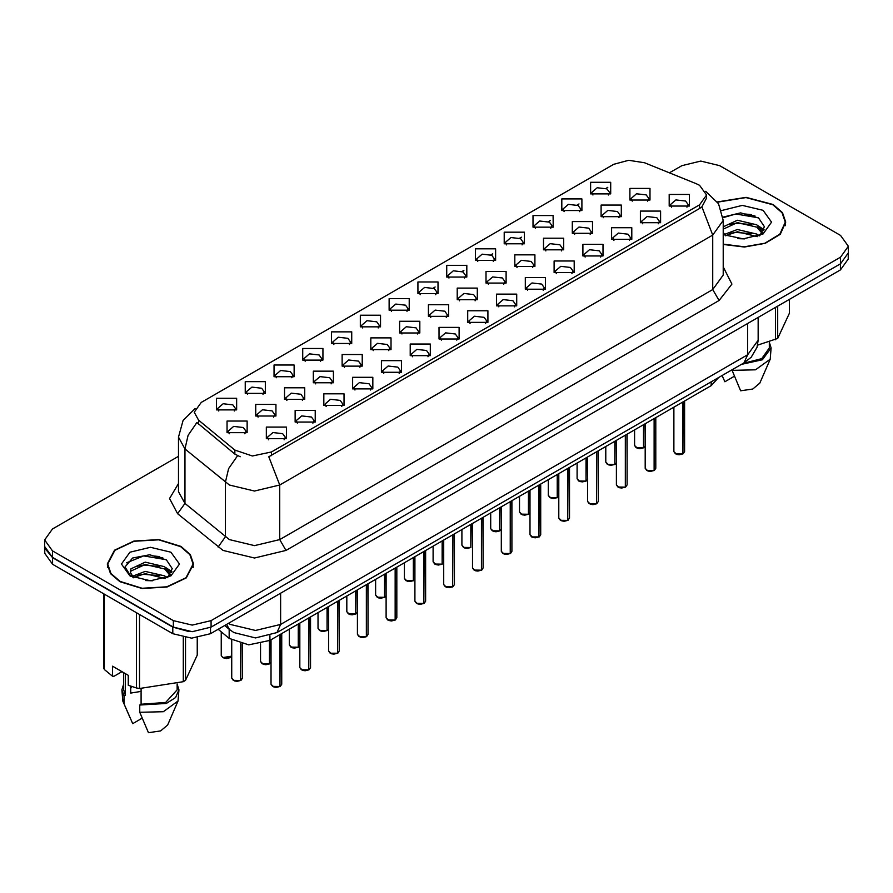 <?xml version="1.0" encoding="UTF-8"?>
<svg xmlns="http://www.w3.org/2000/svg" width="893" height="893" viewBox="0 0 893 893"><rect width="100%" height="100%" fill="white"/><g stroke="black" fill="none" stroke-linecap="round" stroke-linejoin="round"><path stroke-width="1.34" d="M331.56 343.47L331.56 331.839L351.708 331.839L351.708 343.47L331.56 343.47M349.375 344.564L350.536 342.019L347.935 338.38L338.224 337.264L332.732 342.019L333.904 344.564M302.783 360.08L302.783 348.46L322.931 348.46L322.931 360.08L302.783 360.08M320.587 361.174L321.759 358.629L319.147 355.001L309.447 353.885L303.955 358.629L305.127 361.174M274.006 376.701L274.006 365.07L294.154 365.07L294.154 376.701L274.006 376.701M291.81 377.795L292.982 375.25L290.37 371.611L280.67 370.495L275.178 375.25L276.35 377.795M360.348 326.86L360.348 315.229L380.485 315.229L380.485 326.86L360.348 326.86M378.152 327.943L379.313 325.398L376.712 321.77L367.012 320.654L361.509 325.398L362.681 327.943M389.125 310.239L389.125 298.608L409.262 298.608L409.262 310.239L389.125 310.239M406.929 311.333L408.09 308.788L405.489 305.149L395.789 304.044L390.286 308.788L391.458 311.333M245.229 393.311L245.229 381.691L265.377 381.691L265.377 393.311L245.229 393.311M263.033 394.405L264.205 391.86L261.593 388.232L251.893 387.115L246.401 391.86L247.562 394.405M417.902 293.63L417.902 281.998L438.039 281.998L438.039 293.63L417.902 293.63M435.706 294.712L436.867 292.167L434.266 288.539L424.566 287.423L419.063 292.167L420.235 294.712M446.679 277.009L446.679 265.377L466.816 265.377L466.816 277.009L446.679 277.009M464.483 278.103L465.644 275.557L463.043 271.918L453.343 270.813L447.851 275.557L449.012 278.103M475.456 260.399L475.456 248.767L495.593 248.767L495.593 260.399L475.456 260.399M493.26 261.482L494.432 258.948L491.82 255.309L482.12 254.192L476.628 258.948L477.788 261.482M504.232 243.778L504.232 232.158L524.37 232.158L524.37 243.778L504.232 243.778M522.037 244.872L523.209 242.327L520.597 238.699L510.896 237.583L505.405 242.327L506.565 244.872M533.009 227.168L533.009 215.537L553.147 215.537L553.158 227.168L533.009 227.168M550.814 228.262L551.986 225.717L549.374 222.078L539.673 220.962L534.181 225.717L535.342 228.262M561.786 210.547L561.786 198.927L581.935 198.927L581.935 210.547L561.786 210.547M579.59 211.641L580.763 209.096L578.151 205.468L568.45 204.352L562.958 209.096L564.119 211.641M590.563 193.937L590.563 182.306L610.712 182.306L610.712 193.937L590.563 193.937M608.367 195.031L609.539 192.486L606.927 188.847L597.227 187.731L591.735 192.486L592.907 195.031M216.452 409.932L216.452 398.3L236.6 398.3L236.6 409.932L216.452 409.932M234.256 411.014L235.428 408.481L232.816 404.842L223.116 403.725L217.624 408.481L218.785 411.014M313.32 382.784L313.32 371.153L333.469 371.153L333.469 382.784L313.32 382.784M331.124 383.878L332.296 381.333L329.684 377.694L319.984 376.578L314.492 381.333L315.664 383.878M399.662 332.944L399.662 321.313L419.799 321.313L419.799 332.944L399.662 332.944M417.466 334.027L418.627 331.482L416.026 327.854L406.326 326.738L400.823 331.482L401.995 334.027M342.097 366.163L342.097 354.543L362.245 354.543L362.245 366.163L342.097 366.163M359.912 367.257L361.073 364.712L358.461 361.085L348.761 359.968L343.269 364.712L344.441 367.257M428.439 316.323L428.439 304.692L448.576 304.692L448.576 316.323L428.439 316.323M446.243 317.417L447.404 314.872L444.803 311.233L435.103 310.128L429.6 314.872L430.772 317.417M284.543 399.394L284.543 387.774L304.692 387.774L304.692 399.394L284.543 399.394M302.347 400.488L303.52 397.943L300.908 394.315L291.207 393.199L285.715 397.943L286.876 400.488M255.766 416.015L255.766 404.384L275.915 404.384L275.915 416.015L255.766 416.015M273.571 417.098L274.743 414.564L272.131 410.925L262.43 409.809L256.938 414.564L258.099 417.098M370.874 349.554L370.874 337.922L391.022 337.922L391.022 349.554L370.874 349.554M388.689 350.648L389.85 348.103L387.249 344.464L377.549 343.347L372.046 348.103L373.218 350.648M457.216 299.713L457.216 288.082L477.353 288.082L477.353 299.713L457.216 299.713M475.02 300.796L476.181 298.251L473.58 294.623L463.88 293.507L458.377 298.251L459.549 300.796M485.993 283.092L485.993 271.461L506.13 271.461L506.13 283.092L485.993 283.092M503.797 284.186L504.958 281.641L502.357 278.002L492.657 276.897L487.165 281.641L488.326 284.186M514.77 266.482L514.77 254.851L534.907 254.851L534.907 266.482L514.77 266.482M532.574 267.565L533.746 265.031L531.134 261.392L521.434 260.276L515.942 265.031L517.103 267.565M543.547 249.861L543.547 238.241L563.684 238.241L563.684 249.861L543.547 249.861M561.351 250.955L562.523 248.41L559.911 244.782L550.211 243.666L544.719 248.41L545.88 250.955M572.324 233.252L572.324 221.62L592.472 221.62L592.472 233.252L572.324 233.252M590.128 234.346L591.3 231.8L588.688 228.161L578.988 227.045L573.496 231.8L574.657 234.346M601.101 216.631L601.101 205.01L621.249 205.01L621.249 216.631L601.101 216.631M618.905 217.725L620.077 215.18L617.465 211.552L607.765 210.435L602.273 215.18L603.434 217.725M629.878 200.021L629.878 188.39L650.026 188.39L650.026 200.021L629.878 200.021M647.682 201.115L648.854 198.57L646.242 194.931L636.542 193.814L631.05 198.57L632.222 201.115M226.989 432.625L226.989 420.994L247.127 420.994L247.127 432.625L226.989 432.625M244.794 433.719L245.966 431.174L243.354 427.535L233.653 426.43L228.161 431.174L229.322 433.719M295.081 422.099L295.081 410.467L315.229 410.467L315.229 422.099L295.081 422.099M312.885 423.182L314.057 420.648L311.445 417.009L301.745 415.892L296.253 420.648L297.414 423.182M323.858 405.478L323.858 393.858L344.006 393.858L344.006 405.478L323.858 405.478M341.662 406.572L342.834 404.027L340.222 400.399L330.522 399.283L325.03 404.027L326.202 406.572M352.635 388.868L352.635 377.237L372.783 377.237L372.783 388.868L352.635 388.868M370.439 389.962L371.611 387.417L368.999 383.778L359.299 382.662L353.807 387.417L354.979 389.962M381.411 372.247L381.411 360.627L401.56 360.627L401.56 372.247L381.411 372.247M399.227 373.341L400.388 370.796L397.787 367.168L388.075 366.052L382.584 370.796L383.756 373.341M410.2 355.637L410.2 344.006L430.337 344.006L430.337 355.637L410.2 355.637M428.004 356.731L429.165 354.186L426.564 350.547L416.864 349.431L411.36 354.186L412.533 356.731M438.976 339.027L438.976 327.396L459.114 327.396L459.114 339.027L438.976 339.027M456.781 340.11L457.942 337.565L455.341 333.937L445.64 332.821L440.137 337.565L441.309 340.11M467.753 322.406L467.753 310.775L487.891 310.775L487.891 322.406L467.753 322.406M485.558 323.5L486.718 320.955L484.118 317.316L474.417 316.211L468.914 320.955L470.086 323.5M496.53 305.797L496.53 294.165L516.667 294.165L516.667 305.797L496.53 305.797M514.335 306.879L515.495 304.334L512.895 300.707L503.194 299.59L497.702 304.334L498.863 306.879M525.307 289.176L525.307 277.544L545.444 277.544L545.444 289.176L525.307 289.176M543.111 290.27L544.284 287.725L541.671 284.086L531.971 282.981L526.479 287.725L527.64 290.27M554.084 272.566L554.084 260.935L574.221 260.935L574.221 272.566L554.084 272.566M571.888 273.649L573.06 271.115L570.448 267.476L560.748 266.36L555.256 271.115L556.417 273.649M582.861 255.945L582.861 244.325L602.998 244.325L602.998 255.945L582.861 255.945M600.665 257.039L601.837 254.494L599.225 250.866L589.525 249.75L584.033 254.494L585.194 257.039M611.638 239.335L611.638 227.704L631.786 227.704L631.786 239.335L611.638 239.335M629.442 240.429L630.614 237.884L628.002 234.245L618.302 233.129L612.81 237.884L613.971 240.429M640.415 222.714L640.415 211.094L660.563 211.094L660.563 222.714L640.415 222.714M658.219 223.808L659.391 221.263L656.779 217.635L647.079 216.519L641.587 221.263L642.759 223.808M669.192 206.104L669.192 194.473L689.34 194.473L689.34 206.104L669.192 206.104M686.996 207.198L688.168 204.653L685.556 201.014L675.856 199.898L670.364 204.653L671.536 207.198M266.304 438.709L266.304 427.077L286.441 427.077L286.452 438.709L266.304 438.709M284.108 439.803L285.28 437.257L282.668 433.618L272.968 432.513L267.476 437.257L268.637 439.803M696.328 183.69L699.532 185.242L706.575 195.054L699.532 204.865L271.517 451.981L252.429 455.999L234.837 450.128L198.547 420.201L194.194 412.242L201.238 402.43L613.714 164.29L628.616 160.282L644.5 162.738L696.328 183.69M718.53 377.627L711.163 385.676L269.954 640.404L248.745 644.858L229.2 638.35L218.16 629.241M723.185 244.436L744.449 247.071L765.234 243.387L780.281 234.323L785.762 222.167L782.469 212.634L773.115 204.542L746.09 197.32L717.403 201.918M180.944 546.427L158.831 539.606L133.894 541.024L114.516 550.211L107.238 564.052L110.531 573.596L119.885 581.678L141.987 588.509L166.935 587.081L186.313 577.905L193.58 564.052L190.298 554.52L180.944 546.427M107.685 566.307L107.54 566.966M706.575 195.054L706.575 198L701.865 206.796L699.532 208.493L268.815 456.825L279.699 485.055L254.516 491.072L229.345 485.055L184.918 448.967L178.477 437.168L178.477 491.686L184.918 503.473L229.345 539.562L254.516 545.59L279.699 539.562L712.748 289.544L723.185 275.011L723.185 220.493L712.748 235.026L701.865 206.796M178.477 456.278L52.475 529.024L44.65 539.93L44.65 546.471L52.475 557.366L173.32 627.143L192.207 631.664L211.094 627.143L840.525 263.736L848.35 252.842L848.35 246.301L840.525 235.395L719.68 165.618L700.793 161.108L681.906 165.618L669.437 172.818M240.228 456.825L234.837 454.091L196.929 422.523L188.122 435.326L184.918 448.967L184.918 503.473L177.629 513.687L169.581 498.528L178.477 483.537M44.65 539.93L52.475 550.825L173.32 620.602L192.207 625.122L211.094 620.602L840.525 257.195L848.35 246.301M193.29 566.966L193.145 566.307M785.46 225.081L785.315 224.411M162.839 557.879L160.171 557.366M755.009 215.983L752.341 215.481M44.717 547.532L44.717 553.336L52.531 564.242L172.762 633.65L191.638 638.16L210.525 633.65L840.469 269.954L848.283 259.048L848.283 253.902M44.851 548.335L52.531 557.701L172.762 627.109L188.97 631.552M279.989 686.505L276.383 687.387L273.872 687.018L271.037 684.228L272.599 686.416L279.989 686.505L279.989 634.61M279.944 686.583L272.722 686.483M279.989 686.282L280.313 634.421M240.663 680.421L237.069 681.303L234.558 680.935L231.722 678.144L233.285 680.332L240.663 680.421L240.663 643.697M240.63 680.499L233.408 680.399M240.663 680.198L240.998 643.786M723.185 244.146L744.26 246.814L764.91 243.197L779.868 234.223L785.315 222.167L782.067 212.724L772.802 204.72L746.001 197.576L717.57 202.164M737.73 238.688L744.505 238.889M724.424 234.435L737.384 229.49L756.817 234.033L759.173 235.919M725.607 235.674L737.384 231.789L757.242 236.634M723.185 232.504L725.797 235.83M723.185 226.878L737.384 220.258L756.817 224.802L762.6 232.783M723.185 229.177L737.384 222.558L756.817 227.112L762.142 233.386M723.185 234.625L743.356 238.922L763.113 234.022L771.608 222.167L763.113 210.324L742.284 205.412L721.633 210.569M759.854 235.64L764.408 226.71L758.648 218.037L740.61 212.858L723.006 217.066M757.61 345.122L777.669 338.503L789.401 313.231L789.401 299.434M731.914 369.903L740.632 390.833L752.754 389.047L759.865 383.108L770.224 359.165L771.072 347.902L769.297 342.186M731.914 370.428L755.511 369.836L770.224 359.165M741.547 364.344L762.354 359.745L771.072 347.902M743.311 363.317L761.729 358.662L769.297 347.902L769.297 341.986M777.669 306.21L777.669 338.503M775.448 339.786L775.448 307.493M722.158 375.797L724.893 381.746L734.28 376.321M723.051 217.624L735.799 213.963L758.257 217.78M729.402 224.344L735.799 223.194L751.828 224.567M760.613 228.307L763.772 230.64M729.402 233.575L735.799 232.414L751.828 233.799M758.202 225.817L764.084 229.758M120.198 581.499L142.076 588.253L166.768 586.846L185.934 577.76L193.145 564.052L189.885 554.62L180.62 546.616L158.753 539.863L134.062 541.27L114.884 550.356L107.685 564.052L110.933 573.496L120.198 581.499M131.706 686.55L130.691 688.525M130.691 686.181L130.691 693.124L141.116 691.428M145.548 580.573L152.335 580.774M132.242 576.32L145.202 571.375L164.647 575.918L166.991 577.804M133.437 577.559L145.202 573.686L165.071 578.519M170.418 574.679L164.647 566.687L145.202 562.144L130.97 568.819L130.378 572.402L133.615 577.726M130.423 572.625L130.97 571.129L145.202 564.454L164.647 568.997L169.971 575.271M167.683 577.525L172.226 568.595L166.478 559.933L149.723 554.787L132.611 557.969L125.02 566.977L130.925 576.476M170.931 552.209L150.415 547.297L129.887 552.209L121.392 564.052L129.887 575.907L150.415 580.818L170.931 575.907L179.437 564.052L170.931 552.209M122.006 671.67L114.025 676.28L112.563 676.18L112.563 666.223L128.302 675.309L128.302 685.266L136.462 687.978L139.498 688.447L183.266 681.672L185.498 680.388L197.23 655.116L197.23 637.825M141.116 688.559L141.116 704.253L139.743 705.046L139.743 712.313L148.45 732.718L160.584 730.943L167.683 724.993L178.053 701.05L178.901 689.798L177.115 684.071M139.743 712.313L163.341 711.721L178.053 701.05M139.743 705.046L166.344 703.427L175.564 697.522L178.901 689.798M141.116 704.253L165.663 702.456L177.115 689.798L177.115 683.882M103.599 593.722L103.599 667.718L104.414 669.482L112.563 676.18M185.498 637.747L185.498 680.388M183.266 681.672L183.266 637.39M104.414 594.191L104.414 669.482M136.462 687.978L136.462 612.687M139.498 614.451L139.498 688.447M133.146 577.738L130.378 572.402M123.703 684.071L121.928 689.798L122.776 701.05L132.722 723.631L142.11 718.218M124.004 703.226L124.004 695.96L125.377 695.167L125.377 673.612M121.928 689.798L124.004 695.96M123.703 672.652L123.703 689.798L125.377 695.167M126.572 562.847L143.617 555.848L166.087 559.665M137.221 566.24L143.617 565.079L159.657 566.452M168.431 570.203L171.601 572.525M137.221 575.472L143.617 574.311L159.657 575.684M166.02 567.714L171.903 571.643M308.766 669.884L305.16 670.777L302.649 670.409L299.814 667.618L301.376 669.795L308.766 669.884L308.766 618.001M308.721 669.973L301.499 669.873M308.766 669.672L309.09 617.811M337.543 653.274L333.937 654.156L331.426 653.788L328.591 650.997L330.153 653.185L337.543 653.274L337.543 601.38M337.498 653.352L330.276 653.252M337.543 653.051L337.867 601.19M366.32 636.664L362.714 637.546L360.203 637.178L357.367 634.387L358.93 636.564L366.32 636.664L366.32 584.77M366.275 636.742L359.053 636.642M366.32 636.441L366.643 584.58M395.097 620.043L391.491 620.925L388.98 620.568L386.144 617.766L387.707 619.954L395.097 620.043L395.097 568.149M395.063 620.122L387.841 620.021M395.097 619.82L395.42 567.959M269.452 663.8L265.846 664.693L263.335 664.325L260.499 661.534L262.062 663.711L269.452 663.8L269.452 640.683M269.407 663.89L262.185 663.789M269.452 663.588L269.775 640.504M298.229 647.191L294.623 648.072L292.111 647.715L289.276 644.913L290.839 647.101L298.229 647.191L298.229 624.084M298.184 647.269L290.962 647.168M298.229 646.967L298.552 623.894M327.005 630.581L323.4 631.463L320.888 631.094L318.053 628.304L319.616 630.48L327.005 630.581L327.005 607.463M326.961 630.659L319.739 630.558M327.005 630.358L327.329 607.273M355.782 613.96L352.177 614.842L349.665 614.484L346.83 611.683L348.393 613.871L355.782 613.96L355.782 590.853M355.749 614.038L348.527 613.938M355.782 613.737L356.106 590.664M423.874 603.434L420.268 604.315L417.757 603.947L414.921 601.156L416.484 603.333L423.874 603.434L423.874 551.539M423.84 603.512L416.618 603.411M423.874 603.21L424.197 551.349M452.651 586.813L449.056 587.694L446.533 587.337L443.698 584.535L445.261 586.723L452.651 586.813L452.651 534.918M452.617 586.891L445.395 586.79M452.651 586.601L452.985 534.728M481.427 570.203L477.833 571.085L475.31 570.716L472.475 567.926L474.049 570.102L481.427 570.203L481.427 518.308M481.394 570.281L474.172 570.18M481.427 569.98L481.762 518.119M510.204 553.582L506.61 554.475L504.099 554.106L501.263 551.316L502.826 553.493L510.204 553.582L510.204 501.699M510.171 553.671L502.949 553.56M510.204 553.37L510.539 501.509M384.559 597.35L380.954 598.232L378.442 597.864L375.607 595.073L377.17 597.25L384.559 597.35L384.559 574.232M384.526 597.428L377.304 597.328M384.559 597.127L384.883 574.043M413.336 580.729L409.731 581.611L407.219 581.254L404.384 578.463L405.947 580.64L413.336 580.729L413.336 557.623M413.303 580.807L406.081 580.707M413.336 580.517L413.671 557.433M442.113 564.119L438.519 565.001L435.996 564.633L433.161 561.842L434.735 564.019L442.113 564.119L442.113 541.002M442.08 564.197L434.858 564.097M442.113 563.896L442.448 540.812M470.89 547.498L467.296 548.391L464.784 548.023L461.938 545.232L463.512 547.409L470.89 547.498L470.89 524.392M470.857 547.588L463.634 547.476M470.89 547.286L471.225 524.202M538.981 536.972L535.387 537.854L532.875 537.486L530.04 534.695L531.603 536.872L538.981 536.972L538.981 485.078M538.948 537.05L531.726 536.95M538.981 536.749L539.316 484.888M567.758 520.351L564.164 521.244L561.652 520.876L558.817 518.085L560.38 520.262L567.758 520.351L567.758 468.468M567.725 520.44L560.503 520.34M567.758 520.139L568.093 468.278M596.546 503.741L592.941 504.623L590.429 504.255L587.594 501.464L589.157 503.652L596.546 503.741L596.546 451.847M596.502 503.819L589.28 503.719M596.546 503.518L596.87 451.657M625.323 487.12L621.718 488.013L619.206 487.645L616.371 484.854L617.934 487.031L625.323 487.12L625.323 435.237M625.279 487.21L618.056 487.109M625.323 486.908L625.647 435.047M654.1 470.511L650.495 471.392L647.983 471.035L645.148 468.233L646.711 470.421L654.1 470.511L654.1 418.616M654.056 470.589L646.833 470.488M654.1 470.287L654.424 418.426M682.877 453.901L679.272 454.783L676.76 454.414L673.925 451.624L675.488 453.8L682.877 453.901L682.877 402.006M682.832 453.979L675.61 453.878M682.877 453.677L683.201 401.817M499.667 530.889L496.073 531.77L493.561 531.402L490.726 528.611L492.289 530.799L499.667 530.889L499.667 507.782M499.634 530.967L492.411 530.866M499.667 530.665L500.002 507.592M528.444 514.268L524.85 515.161L522.338 514.792L519.503 512.002L521.066 514.178L528.444 514.268L528.444 491.161M528.41 514.357L521.188 514.256M528.444 514.055L528.779 490.971M557.221 497.658L553.627 498.54L551.115 498.171L548.28 495.381L549.842 497.568L557.221 497.658L557.221 474.551M557.187 497.736L549.965 497.635M557.221 497.434L557.556 474.362M586.009 481.048L582.403 481.93L579.892 481.561L577.057 478.771L578.619 480.947L586.009 481.048L586.009 457.93M585.964 481.126L578.742 481.026M586.009 480.825L586.333 457.741M614.786 464.427L611.18 465.309L608.669 464.952L605.834 462.15L607.396 464.338L614.786 464.427L614.786 441.321M614.741 464.505L607.519 464.405M614.786 464.204L615.11 441.131M643.563 447.817L639.957 448.699L637.446 448.331L634.61 445.54L636.173 447.717L643.563 447.817L643.563 424.7M643.518 447.895L636.296 447.795M643.563 447.594L643.886 424.51M271.517 451.981L271.517 455.609M234.837 450.128L234.837 454.091M198.547 420.201L198.547 424.164M699.532 204.865L699.532 208.493M711.163 381.88L711.163 385.676M229.2 629.219L229.2 638.35M269.954 635.693L269.954 640.404M285.994 550.468L279.699 539.562L279.699 485.055L712.748 235.026L712.748 289.544L719.044 300.45L285.994 550.468L254.516 557.991L223.049 550.468L177.629 513.687M237.493 455.743L228.597 468.591L225.36 482.309L225.36 536.816L218.059 547.029M433.317 288.071L435.148 287.01M462.094 271.45L463.925 270.4M490.882 254.84L492.702 253.779M519.659 238.219L521.479 237.17M548.436 221.609L550.255 220.549M577.213 204.988L579.032 203.939M605.99 188.378L607.809 187.329M723.185 266.862L731.97 284.097L719.044 300.45M211.094 620.602L211.094 627.143M173.32 620.602L173.32 627.143M840.525 257.195L840.525 263.736M52.475 550.825L52.475 557.366M228.474 623.292L230.294 624.419L255.465 630.436L280.648 624.419L747.687 354.778L758.112 340.233L757.041 347.299L751.225 357.233L744.003 362.926L276.953 632.568L280.648 624.419L280.648 593.164M747.687 323.523L747.687 354.778L744.003 362.926M226.576 624.386L229.557 629.52L224.668 625.48M840.469 269.954L840.469 263.781M210.525 633.65L210.525 627.466M172.762 633.65L172.762 627.109M52.531 564.242L52.531 557.701M280.313 686.315L281.719 684.228L281.719 633.617M240.998 680.232L242.405 678.144L242.405 644.087M222.748 657.628L231.722 656.165L230.539 657.538L226.543 658.61L222.781 657.706L221.185 655.451L222.748 657.628M230.238 657.661L222.87 657.706M751.515 214.621L744.974 214.007M159.345 556.518L152.803 555.904M309.09 669.694L310.496 667.618L310.496 616.996M337.867 653.084L339.273 650.997L339.273 600.386M366.643 636.463L368.05 634.387L368.05 583.765M395.42 619.854L396.827 617.766L396.827 567.155M269.775 663.611L271.037 662.249L269.742 663.7M298.552 647.001L299.814 645.628L298.519 647.079M327.329 630.38L328.591 629.018M356.106 613.77L357.367 612.397M424.197 603.244L425.604 601.156L425.604 550.534M452.985 586.623L454.381 584.535L454.381 533.925M481.762 570.013L483.158 567.926L483.158 517.304M510.539 553.392L511.935 551.316L511.935 500.694M384.883 597.16L386.144 595.787L384.85 597.238M442.448 563.929L443.698 562.557M539.316 536.782L540.723 534.695L540.723 484.084M568.093 520.161L569.5 518.085L569.5 467.463M596.87 503.552L598.277 501.464L598.277 450.853M625.647 486.931L627.053 484.854L627.053 434.232M654.424 470.321L655.83 468.233L655.83 417.623M683.201 453.711L684.607 451.624L684.607 401.002M500.002 530.699L501.263 529.326L499.968 530.777M528.779 514.078L530.04 512.716M557.556 497.468L558.817 496.095L557.522 497.546M586.333 480.847L587.594 479.485L586.299 480.936M615.11 464.237L616.371 462.864M643.886 447.627L645.148 446.254L643.853 447.706M723.185 220.493L718.53 203.682L705.704 191.359M195.065 408.548L183.043 420.503L178.477 437.168M276.953 632.568L255.465 637.97L233.977 632.568L229.557 629.52M758.112 340.233L758.112 317.495M271.037 684.228L271.037 639.779M281.719 684.228L280.279 686.393M231.722 678.144L231.722 640.125M242.405 678.144L240.965 680.31M221.185 655.451L221.185 631.742M785.315 225.739L785.315 222.167M193.145 567.624L193.145 564.052M129.44 716.432L122.776 701.05M107.685 567.624L107.685 564.052M299.814 667.618L299.814 623.169M310.496 667.618L309.056 669.783M328.591 650.997L328.591 606.548M339.273 650.997L337.833 653.163M357.367 634.387L357.367 589.938M368.05 634.387L366.61 636.553M386.144 617.766L386.144 573.317M396.827 617.766L395.387 619.932M260.499 661.534L260.499 643.931M289.276 644.913L289.276 629.252M318.053 628.304L318.053 612.631M328.591 629.04L327.296 630.469M346.83 611.683L346.83 596.022M357.367 612.419L356.073 613.848M414.921 601.156L414.921 556.707M425.604 601.156L424.164 603.322M443.698 584.535L443.698 540.086M454.381 584.535L452.941 586.701M472.475 567.926L472.475 523.477M483.158 567.926L481.718 570.091M501.263 551.316L501.263 506.856M511.935 551.316L510.495 553.481M375.607 595.073L375.607 579.401M404.384 578.463L404.384 562.791M433.161 561.842L433.161 546.17M443.698 562.579L442.403 564.008M461.938 545.232L461.938 529.56M530.04 534.695L530.04 490.246M540.723 534.695L539.283 536.86M558.817 518.085L558.817 473.636M569.5 518.085L568.06 520.251M587.594 501.464L587.594 457.015M598.277 501.464L596.837 503.63M616.371 484.854L616.371 440.405M627.053 484.854L625.613 487.02M645.148 468.233L645.148 423.784M655.83 468.233L654.39 470.399M673.925 451.624L673.925 407.175M684.607 451.624L683.167 453.789M490.726 528.611L490.726 512.939M519.503 512.002L519.503 496.329M530.04 512.738L528.745 514.167M548.28 495.381L548.28 479.72M577.057 478.771L577.057 463.099M605.834 462.15L605.834 446.489M616.371 462.887L615.076 464.315M634.61 445.54L634.61 429.868"/></g></svg>
